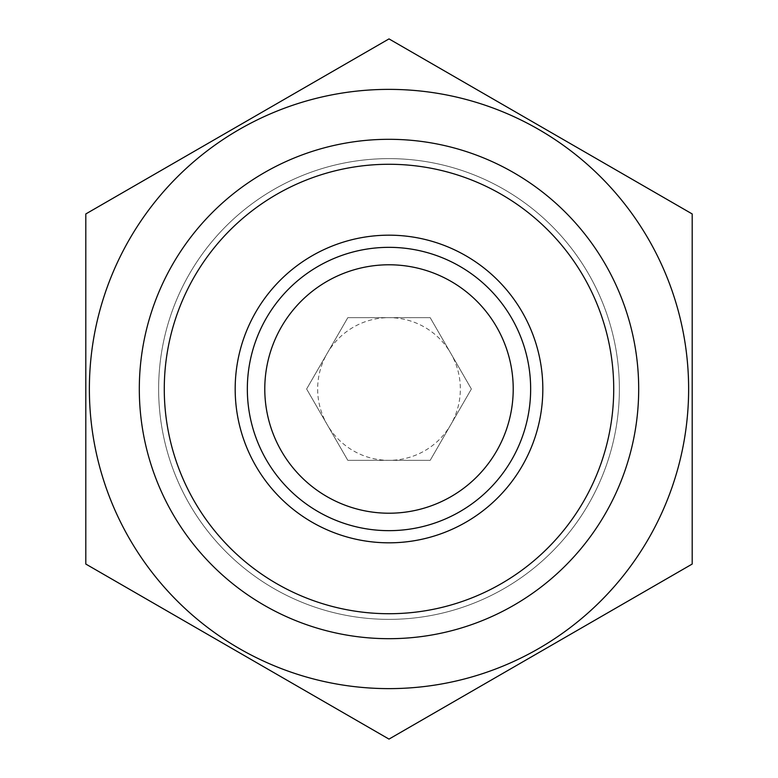 <?xml version="1.0" encoding="UTF-8"?>
<svg xmlns="http://www.w3.org/2000/svg" width="778" height="778" viewBox="0 0 778 778"><rect width="100%" height="100%" fill="white"/><g stroke="black" fill="none" stroke-linecap="round" stroke-linejoin="round"><path stroke-width="0.58" stroke-dasharray="3.89 2.92" d="M347.815 460.343L306.62 389L347.815 317.657L389 317.657A71.343 71.343 0 0 1 450.783 424.671A71.343 71.343 0 0 1 317.657 389A71.343 71.343 0 0 1 389 317.657L430.185 317.657L471.38 389L430.185 460.343L347.815 460.343L306.62 389L347.815 317.657L430.185 317.657L471.38 389L430.185 460.343L347.815 460.343M139.311 389A249.689 249.689 0 0 1 513.85 172.765A249.689 249.689 0 0 1 513.85 605.235A249.689 249.689 0 0 1 139.311 389M164.275 389A224.725 224.725 0 0 1 501.363 194.383A224.725 224.725 0 0 1 501.363 583.617A224.725 224.725 0 0 1 164.275 389M638.689 389A249.689 249.689 0 0 1 264.15 605.235A249.689 249.689 0 0 1 264.15 172.765A249.689 249.689 0 0 1 638.689 389A249.689 249.689 0 0 1 264.15 605.235A249.689 249.689 0 0 1 264.15 172.765A249.689 249.689 0 0 1 638.689 389A249.689 249.689 0 0 1 264.15 605.235A249.689 249.689 0 0 1 264.15 172.765A249.689 249.689 0 0 1 638.689 389A249.689 249.689 0 0 1 264.15 605.235A249.689 249.689 0 0 1 264.15 172.765A249.689 249.689 0 0 1 638.689 389M129.518 538.814A299.627 299.627 0 0 1 311.453 99.584A299.627 299.627 0 0 1 688.627 389A299.627 299.627 0 0 1 129.518 538.814A299.627 299.627 0 0 1 311.453 99.584A299.627 299.627 0 0 1 688.627 389A299.627 299.627 0 0 1 239.186 648.482A299.627 299.627 0 0 1 239.186 129.518A299.627 299.627 0 0 1 688.627 389A299.627 299.627 0 0 1 129.518 538.814M85.804 564.05L85.804 213.95L389 38.9L692.196 213.95L692.196 564.05L389 739.1L85.804 564.05L389 739.1L692.196 564.05L692.196 213.95L389 38.9L85.804 213.95L85.804 564.05L85.804 213.95L389 38.9L692.196 213.95L692.196 564.05L389 739.1L85.804 564.05M619.376 389A230.376 230.376 0 0 1 273.817 588.508A230.376 230.376 0 0 1 273.817 189.492A230.376 230.376 0 0 1 619.376 389A230.376 230.376 0 0 1 273.817 588.508A230.376 230.376 0 0 1 273.817 189.492A230.376 230.376 0 0 1 619.376 389A230.376 230.376 0 0 1 273.817 588.508A230.376 230.376 0 0 1 273.817 189.492A230.376 230.376 0 0 1 619.376 389A230.376 230.376 0 0 1 273.817 588.508A230.376 230.376 0 0 1 273.817 189.492A230.376 230.376 0 0 1 619.376 389"/><path stroke-width="1.17" d="M164.275 389A224.725 224.725 0 0 1 501.363 194.383A224.725 224.725 0 0 1 501.363 583.617A224.725 224.725 0 0 1 164.275 389M235.18 389A153.82 153.82 0 0 1 465.915 255.787A153.82 153.82 0 0 1 465.915 522.213A153.82 153.82 0 0 1 235.18 389M139.311 389A249.689 249.689 0 0 1 513.85 172.765A249.689 249.689 0 0 1 513.85 605.235A249.689 249.689 0 0 1 139.311 389M688.627 389A299.627 299.627 0 0 1 239.186 648.482A299.627 299.627 0 0 1 239.186 129.518A299.627 299.627 0 0 1 688.627 389M85.804 564.05L389 739.1L692.196 564.05L692.196 213.95L389 38.9L85.804 213.95L85.804 564.05M247.336 389A141.664 141.664 0 0 1 459.827 266.319A141.664 141.664 0 0 1 459.827 511.681A141.664 141.664 0 0 1 247.336 389M264.783 389A124.217 124.217 0 0 1 451.104 281.422A124.217 124.217 0 0 1 451.104 496.578A124.217 124.217 0 0 1 264.783 389"/></g></svg>
